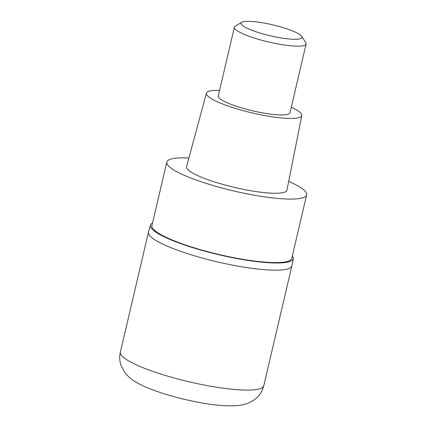 <?xml version="1.0" encoding="UTF-8"?>
<svg xmlns="http://www.w3.org/2000/svg" width="427" height="427" viewBox="0 0 427 427"><rect width="100%" height="100%" fill="white"/><g stroke="black" fill="none" stroke-linecap="round" stroke-linejoin="round"><path stroke-width="0.64" d="M152.524 223.027A73.284 13.104 13.2 0 0 150.56 225.002A73.652 73.652 0 0 0 148.479 232.203A73.652 13.168 -166.8 0 0 166.685 245.904A73.652 13.168 -166.8 0 0 244.377 267.233A73.652 13.168 -166.8 0 0 291.897 265.845A73.652 13.168 -166.8 0 1 244.383 267.233A73.652 13.168 -166.8 0 1 166.685 245.904A73.652 13.168 -166.8 0 1 148.479 232.208L120.35 352.147A73.652 13.168 13.2 0 0 138.551 365.843A73.652 13.168 13.2 0 0 216.249 387.172A73.652 13.168 13.2 0 0 263.763 385.784C262.621 390.395 260.406 394.302 257.113 397.5L253.98 400.099L248.92 402.885C244.698 404.529 240.577 405.447 236.558 405.65C220.983 406.579 203.327 403.648 184.667 399.394C169.658 395.85 156.688 391.724 145.751 387.027C138.428 383.916 132.658 380.42 128.436 376.55L124.364 371.912L121.108 365.629C119.571 361.29 119.32 356.796 120.35 352.147M150.56 225.002A73.284 13.104 13.2 0 0 168.606 238.864A73.284 13.104 13.2 0 0 246.528 260.182A73.284 13.104 13.2 0 0 293.237 258.468A73.284 13.104 13.2 0 0 292.356 255.821M166.818 162.073L151.927 225.568A71.811 12.842 13.2 0 0 169.674 238.928A71.811 12.842 13.2 0 0 245.429 259.723A71.811 12.842 13.2 0 0 291.758 258.367L306.65 194.872A71.811 12.842 -166.8 0 1 260.326 196.223A71.811 12.842 -166.8 0 1 184.571 175.433A71.811 12.842 -166.8 0 1 166.818 162.073A71.811 12.842 -166.8 0 1 188.889 158.011M288.689 181.422A71.811 12.842 -166.8 0 1 288.903 181.512A71.811 12.842 -166.8 0 1 306.65 194.872M206.438 93.155L186.556 166.642A51.56 9.218 13.2 0 0 199.281 176.287A51.56 9.218 13.2 0 0 253.814 191.237A51.56 9.218 13.2 0 0 286.944 190.191L301.809 115.525A48.982 8.759 -166.8 0 1 270.334 116.523A48.982 8.759 -166.8 0 1 218.533 102.315A48.982 8.759 -166.8 0 1 206.438 93.155A48.982 8.759 -166.8 0 1 219.574 90.359M291.283 107.177A48.982 8.759 -166.8 0 1 301.809 115.525M234.391 27.195L218.256 95.984A36.829 6.586 13.2 0 0 227.361 102.832A36.829 6.586 13.2 0 0 266.208 113.497A36.829 6.586 13.2 0 0 289.965 112.803L306.1 44.013A36.829 6.586 -166.8 0 1 282.343 44.707A36.829 6.586 -166.8 0 1 243.491 34.043A36.829 6.586 -166.8 0 1 234.391 27.195A36.829 6.586 -166.8 0 1 235.261 26.17L241.751 22.289A31.304 5.599 -166.8 0 1 263.87 23.021A31.304 5.599 -166.8 0 1 294.224 31.635A31.304 5.599 -166.8 0 1 301.686 36.348A31.304 5.599 -166.8 0 1 284.345 38.435A31.304 5.599 -166.8 0 1 248.749 28.983A31.304 5.599 -166.8 0 1 241.751 22.289M301.686 36.348L305.775 42.705A36.829 6.586 -166.8 0 1 306.1 44.013M293.237 258.468A73.652 73.652 0 0 1 291.897 265.845L263.763 385.784"/></g></svg>
